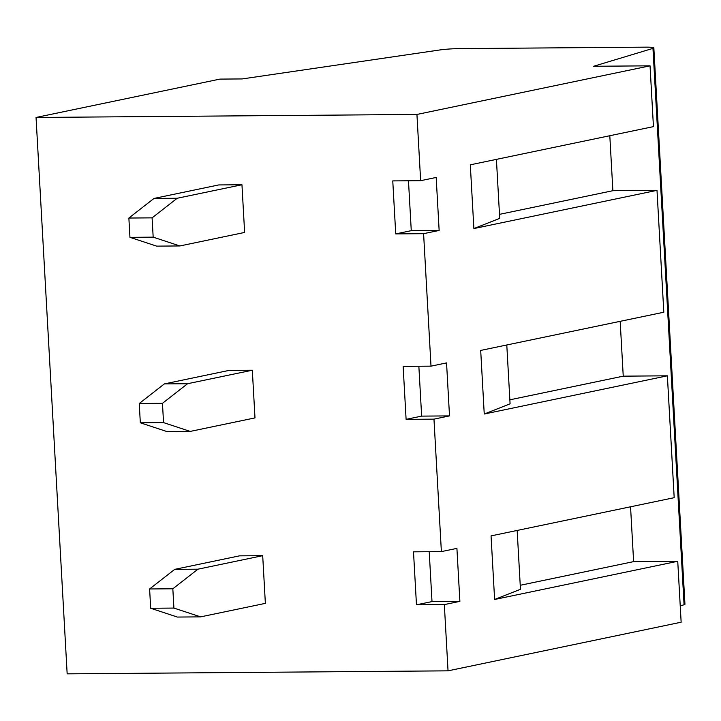 <?xml version="1.0" encoding="UTF-8"?>
<svg xmlns="http://www.w3.org/2000/svg" width="721" height="721" viewBox="0 0 721 721"><rect width="100%" height="100%" fill="white"/><g stroke="black" fill="none" stroke-linecap="round" stroke-linejoin="round"><path stroke-width="1.08" d="M496.418 159.377L499.716 218.364L473.877 228.557L470.308 164.821L653.442 126.626L650.045 65.827L593.59 66.278L652.965 48.379A15.979 1.361 -3.2 0 0 653.839 47.883A15.979 1.361 -3.2 0 0 645.655 47.153L459.214 48.622A15.979 1.361 -3.2 0 0 439.801 49.965L242.184 78.931L219.941 79.103L36.05 117.46L416.936 114.45L650.045 65.827M423.597 233.676L439.143 230.441L436.178 177.447L420.64 180.692L392.765 180.908L395.73 233.901L423.597 233.676L431.005 366.151L403.138 366.367L406.103 419.361L433.97 419.144L441.378 551.61L413.503 551.835L416.468 604.82L432.005 601.584L429.22 551.709M680.236 605.919L684.067 604.766A15.979 1.361 -3.2 0 0 684.95 604.261L653.839 47.883M620.177 321.332L623.241 376.164L509.855 399.813M506.791 344.98L510.08 403.832L484.242 414.016L667.376 375.812L623.241 376.164M197.942 569.184L172.833 588.787L149.607 588.967L174.716 569.365L197.942 569.184L262.696 555.675L265.364 603.369L200.609 616.87L177.384 617.059L150.689 608.263L173.914 608.073L200.609 616.87M172.833 588.787L173.914 608.073M177.204 198.257L152.095 217.859L128.87 218.039L129.951 237.335L153.176 237.155L179.871 245.951L244.626 232.441L241.959 184.756L218.733 184.936L153.979 198.446L177.204 198.257L241.959 184.756M128.87 218.039L153.979 198.446M179.871 245.951L156.646 246.131L129.951 237.335M484.242 414.016L480.691 350.424L663.816 312.229L657.002 190.353L612.877 190.704L499.491 214.353M36.05 117.46L67.161 673.847L448.038 670.836L681.147 622.214L677.74 561.28L633.615 561.623L520.229 585.281M190.236 431.41L254.991 417.901L252.323 370.215L229.098 370.396L164.352 383.905L187.577 383.716L162.468 403.318L163.541 422.614L190.236 431.41L167.011 431.591L140.325 422.794L163.541 422.614M162.468 403.318L139.243 403.508L140.325 422.794M416.936 114.45L420.64 180.692M433.97 419.144L449.507 415.9L446.551 362.906L431.005 366.151M448.038 670.836L444.334 604.604L459.881 601.359L456.916 548.375L441.378 551.61M667.376 375.812L674.189 497.688L491.055 535.892L494.615 599.475L677.74 561.28M473.877 228.557L657.002 190.353M408.483 180.782L411.267 230.657L395.73 233.901M439.143 230.441L411.267 230.657M444.334 604.604L416.468 604.82M262.696 555.675L239.471 555.855L174.716 569.365M152.095 217.859L153.176 237.155M609.804 135.728L612.877 190.704M517.164 530.44L520.454 589.291L494.615 599.475M149.607 588.967L150.689 608.263M459.881 601.359L432.005 601.584M187.577 383.716L252.323 370.215M449.507 415.9L421.641 416.116L406.103 419.361M418.856 366.25L421.641 416.116M139.243 403.508L164.352 383.905M630.551 506.791L633.615 561.623M652.965 48.379L684.067 604.766"/></g></svg>
